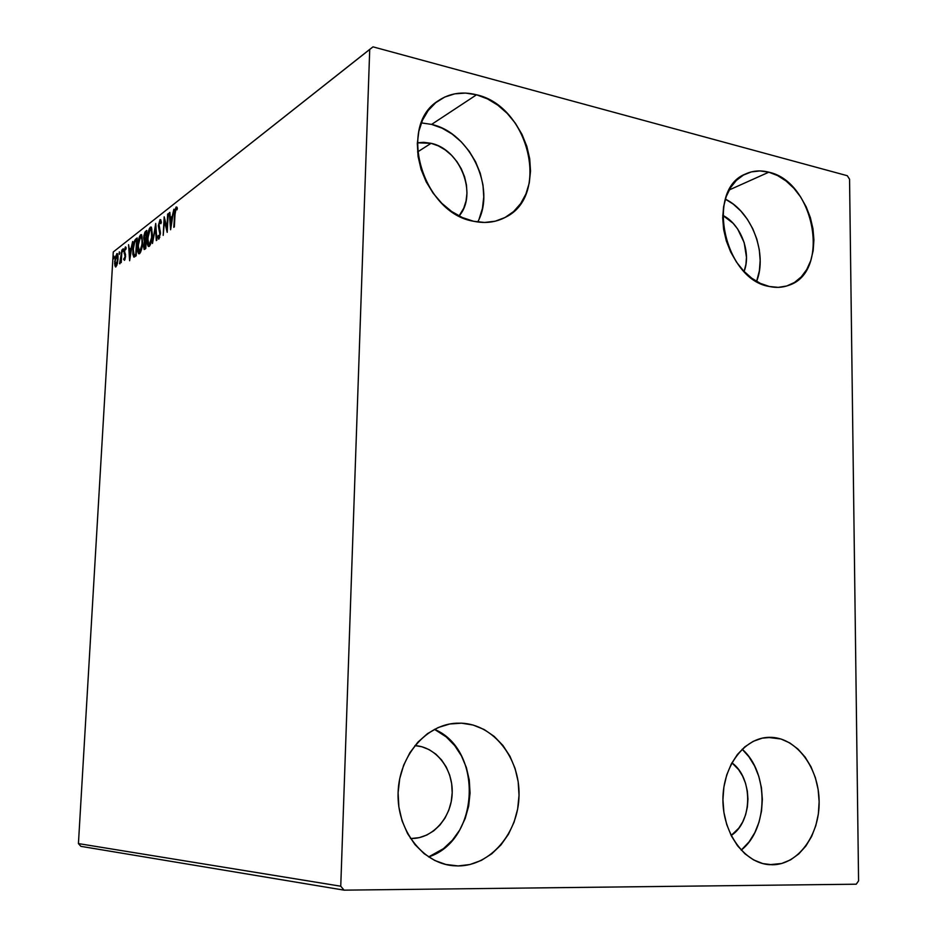 <?xml version="1.0" encoding="UTF-8"?>
<svg xmlns="http://www.w3.org/2000/svg" width="937" height="937" viewBox="0 0 937 937"><rect width="100%" height="100%" fill="white"/><g stroke="black" fill="none" stroke-linecap="round" stroke-linejoin="round"><path stroke-width="1.41" d="M771.619 737.36L767.731 737.384L780.919 738.988L789.821 742.947L797.984 749.073L805.141 757.119L811.009 766.782L815.389 777.698L818.13 789.481L819.137 801.697L818.364 813.89L815.822 825.638L811.606 836.495L805.855 846.052L798.757 853.935L790.594 859.838L781.645 863.504L769.5 864.687C744.552 863.2 722.743 833.11 722.931 799.601C722.814 766.079 744.388 737.688 768.984 737.337L771.619 737.36C797.176 738.391 818.985 768.34 819.137 801.697C819.652 835.043 798.16 864.816 772.252 864.781L762.777 863.574L753.594 859.908L745.067 853.912L737.56 845.806L731.364 835.898L726.749 824.595L723.903 812.356L722.931 799.659L723.891 787.033L726.714 774.993L731.282 764.006L737.396 754.508L744.81 746.859L753.207 741.343L762.261 738.145L771.619 737.36M765.365 864.148L772.252 864.781L765.365 864.148M479.182 218.825L482.461 208.307L483.75 196.922L483 185.093L480.248 173.263L475.598 161.843L469.214 151.267L461.32 141.897L452.196 134.108L442.17 128.205L431.606 124.398L476.546 94.789C529.182 106.244 550.406 195.868 505.523 217.232C495.884 222.362 485.214 223.709 473.525 221.249L462.398 217.56L451.681 211.504L441.819 203.306L433.199 193.28L426.183 181.813L421.076 169.374L418.078 156.467L417.316 143.619L418.827 131.344L422.517 120.147L428.232 110.472L435.728 102.683L444.688 97.073L454.75 93.841L465.513 93.079L476.546 94.789L487.439 98.877L497.793 105.167L507.222 113.4L515.385 123.262L522.003 134.389L526.828 146.359L529.71 158.751L530.529 171.108L529.264 182.984L525.938 193.947L520.667 203.587L513.617 211.539L505.055 217.489L495.263 221.191L484.616 222.467L473.525 221.249C422.786 213.121 397.019 125.898 438.141 100.856C449.479 93.208 462.292 91.194 476.546 94.789L431.606 124.398L421.357 122.899M768.832 172.185L729.209 189.953L768.832 172.185L777.651 175.606L786.096 181.028L793.85 188.243L800.631 196.969L806.207 206.878L810.364 217.595L812.965 228.745L813.913 239.907L813.164 250.683L810.751 260.673L806.745 269.516L801.276 276.86L794.541 282.424L786.787 285.972L778.296 287.366L769.394 286.499C724.149 279.589 705.069 189.555 745.465 174.013C752.751 170.651 760.528 170.042 768.832 172.185C814.944 181.86 830.932 272.304 788.638 285.352C782.594 287.577 776.176 287.964 769.394 286.499L760.411 283.407L751.72 278.184L743.65 271.004L736.529 262.161L730.673 251.983L726.304 240.891L723.61 229.331L722.696 217.759L723.598 206.655L726.269 196.465L730.591 187.587L736.388 180.372L743.416 175.078L751.369 171.893L759.954 170.932L768.832 172.185M461.519 723.177L454.293 723.352L461.519 723.177L473.15 725.051L484.183 729.536L494.232 736.435L502.935 745.465L509.974 756.288L515.104 768.516L518.161 781.681L519.028 795.337L517.657 808.982L514.097 822.112L508.463 834.258L500.944 844.951L491.784 853.783L481.337 860.4L469.964 864.511L458.111 865.94L452.981 865.706C422.259 863.059 396.738 829.608 398.096 792.679C399.08 755.737 426.265 724.383 456.612 723.188L461.519 723.177C493.6 724.5 519.906 758.068 519.028 795.337C518.606 832.618 490.719 865.964 458.111 865.94L446.211 864.593L434.768 860.482L424.215 853.748L415.009 844.635L407.525 833.508L402.067 820.8L398.881 807.038L398.096 792.784L399.724 778.612L403.695 765.096L409.832 752.798L417.867 742.186L427.471 733.648L438.235 727.522L449.737 723.996L461.519 723.177M445.391 864.394L458.111 865.94L445.391 864.394M411.425 838.498L410.429 838.392L411.425 838.498C432.777 838.732 451.529 817.474 452.184 793.182C453.145 768.902 436.021 746.812 414.915 745.606L421.767 746.73L429.111 749.612L435.799 754.086L441.585 759.977L446.27 767.063L449.666 775.075L451.669 783.719L452.196 792.679L451.224 801.615L448.8 810.2L444.981 818.13L439.91 825.075L433.784 830.791L426.815 835.031L419.261 837.643L411.425 838.498M417.352 142.811L431.079 143.314L417.562 151.958L431.079 143.314C460.5 149.264 477.94 194.802 459.071 215.955L463.78 208.119L466.064 200.893L466.966 193.057L466.45 184.929L464.565 176.777L461.355 168.918L456.951 161.644L451.505 155.226L445.216 149.908L438.317 145.879L431.079 143.314L423.747 142.33L417.352 142.811M340.752 886.215L78.427 843.593L113.272 251.971L369.728 49.38L340.752 886.215L344.078 890.15L856.231 884.2L858.573 880.885L849.554 179.201L847.282 175.711L373.008 46.85L369.728 49.38L340.752 886.215L344.078 890.15L856.231 884.2L858.573 880.885L849.554 179.201L847.282 175.711L373.008 46.85L113.272 251.971L78.427 843.593L80.887 846.345L344.078 890.15L80.887 846.345L78.427 843.593L340.752 886.215M117.324 263.789L118.062 256.785L117.102 253.587L115.321 256.949L114.63 263.812L115.602 266.975L117.324 263.789L118.027 258.94L117.23 253.611L114.665 261.552L115.474 266.951L117.324 263.789M121.962 249.863L119.831 263.847L120.861 261.083L121.224 262.606L121.962 249.863L119.596 263.637L120.861 261.083L121.224 262.606L121.962 249.863M124.457 260.345L125.511 256.89L124.562 251.374L125.019 248.937L125.839 249.394L126.179 248L125.593 246.923L124.152 250.835L125.078 256.726L123.649 259.221L124.457 260.345L125.546 256.293L124.574 251.057L126.179 248L125.312 247.028L124.106 251.491L125.078 256.726L123.649 259.221L124.457 260.345M135.701 239.111L134.073 241.746L132.902 248.059L132.82 254.243L133.897 257.101L136.17 255.801L137.177 237.951L135.701 239.111L137.118 238.982L135.701 239.111C133.979 241.078 133.007 244.592 132.796 249.64L133.733 257.031L136.17 255.801L137.177 237.951L135.701 239.111M146.781 230.432L144.966 232.071L143.841 235.866L144.415 241.594L143.56 246.759L144.228 249.488L145.774 248.539L146.781 230.432L145.469 231.462L143.642 237.775L144.415 241.594L143.595 245.904L144.134 249.465L145.774 248.539L146.781 230.432M155.718 223.439L152.473 243.468L155.437 227.89L156.303 240.575L156.877 240.141L155.718 223.439L152.473 243.468L155.437 227.89L156.303 240.575L156.877 240.141L155.718 223.439M167.664 214.093L166.915 227.96L164.198 216.81L163.19 235.363L164.467 221.109L167.196 232.341L168.203 213.671L166.915 227.96L164.198 216.81L163.19 235.363L164.467 221.109L167.196 232.341L167.664 214.093M175.008 214.386L175.758 209.314L176.297 208.881L177.011 209.794L177.362 208.119L176.133 207.007L174.832 210.333L173.802 227.34L175.008 214.386L176.027 208.939L177.011 209.794L177.362 208.119L176.133 207.007L174.469 214.62L174.341 226.93L175.008 214.386M170.616 229.752L173.884 209.22L172.244 216.271L170.265 217.806L169.866 212.371L169.269 212.828L170.616 229.752L173.884 209.22L172.244 216.271L170.265 217.806L169.866 212.371L169.269 212.828L170.616 229.752M160.04 219.609L158.33 225.712L159.887 233.641L159.208 236.967L158.271 235.456L157.803 236.897L158.716 239.134L160.426 233.067L158.997 224.013L159.969 221.472L160.871 223.709L161.351 222.444L160.777 219.785L160.04 219.609L160.754 219.75L160.04 219.609L158.33 225.712L159.876 234.262L159.056 237.131L158.271 235.456L157.803 236.897L158.564 239.099L160.403 233.793L158.857 225.325L159.969 221.472L160.871 223.709L161.351 222.444L160.04 219.609M152.38 234.707L151.419 227.234L150.342 227.199L149.17 229.015L147.402 237.061L147.542 244.522L148.233 246.255L149.627 246.009L151.829 239.532L152.38 234.707L151.138 227.023L150.342 227.199C148.561 229.741 147.542 233.571 147.285 238.712C147.015 242.753 147.437 245.342 148.526 246.478L149.323 246.302C151.103 243.749 152.122 239.884 152.38 234.707M142.6 242.226L141.686 234.847L140.632 234.8L139.496 236.581L137.774 244.487L137.891 251.854L138.559 253.576L139.765 253.517L142.061 246.993L142.6 242.226L141.393 234.625L140.632 234.8C138.899 237.284 137.903 241.055 137.645 246.126L138.863 253.81L139.613 253.634C141.346 251.139 142.342 247.345 142.6 242.226M129.622 260.755L132.644 241.5L131.145 248.082L129.4 249.441L128.568 244.686L129.622 260.755L132.644 241.5L131.145 248.082L129.4 249.441L128.568 244.686L129.622 260.755M123.368 249.933L123.227 248.785L122.747 249.5L122.806 251.725L123.063 248.785L122.77 251.713L123.368 249.933M119.795 252.721L119.315 251.842L119.21 254.501L119.795 252.721M114.045 257.206L113.904 256.082L113.436 256.773L113.506 258.975L113.752 256.07L113.471 258.963L114.045 257.206M731.926 762.812C753.184 777.851 752.879 821.901 731.153 835.488L738.778 828.179L742.701 821.936L745.594 814.815L747.363 807.097L747.949 799.062L747.328 791.027L745.524 783.262L742.596 776.07L738.672 769.722L731.926 762.8M722.732 215.346C740.745 223.955 751.615 252.65 744.083 271.461L745.922 264.421L746.473 257.3L744.165 242.566L737.653 228.991L733.109 223.275L722.732 215.346M428.596 856.933L443.435 848.664L452.337 840.278L459.669 830.112L465.174 818.551L468.676 806.054L470.058 793.065L469.273 780.064L466.368 767.508L461.437 755.866L454.656 745.547L446.27 736.951L434.452 729.326C483.433 749.705 479.99 840.395 428.596 856.933M756.604 281.405L759.38 270.816L760.165 260.451L759.298 249.722L756.803 239.017L752.774 228.745L747.363 219.27L740.757 210.942L733.191 204.079L725.367 199.159C751.849 211.762 767.743 253.88 756.604 281.405M477.706 221.999C496.305 188.56 470.269 132.773 431.606 124.398M741.202 850.14L749.12 841.813L754.8 832.677L758.982 822.299L761.523 811.055L762.355 799.378L761.43 787.689L758.806 776.41L754.578 765.951L748.874 756.709L742.174 749.225C768.949 772.275 768.691 828.73 741.202 850.14M176.273 208.869L177.034 207.358L176.273 208.869M176.917 207.171L176.133 207.007L176.917 207.171M177.163 209.08L176.308 208.881M170.78 219.246L170.686 217.888L170.78 219.246M169.902 212.957L169.269 212.828L169.902 212.957M171.319 218.016L170.265 217.806L172.654 216.986L171.319 218.016M170.815 225.255L170.393 219.539L171.904 218.368L171.319 225.349L170.393 219.539L171.904 218.368L170.815 225.255M167.36 229.284L167.055 227.996L167.36 229.284M165.369 221.284L164.467 221.109L165.369 221.284M165.006 221.214L165.076 220.008L165.006 221.214M159.208 238.748L158.857 237.19L159.208 238.748M158.693 237.073L157.803 236.897L158.693 237.073M159.723 237.26L158.892 237.19M159.84 237.284L159.056 237.131L159.84 237.284M160.403 232.259L159.688 232.118L160.403 232.259M160.297 231.263L159.138 230.783L160.18 230.982L159.559 229.108L160.297 231.263M160.192 221.401L160.883 219.996L160.192 221.401M156.034 228.019L155.437 227.89L156.034 228.019M149.206 246.384L148.479 244.252L149.206 246.384M150.271 229.038L151.372 227.398L150.342 227.199L151.489 227.316L150.271 229.038L150.88 228.909L152.356 235.199L149.405 244.452L148.819 244.569L147.788 238.326L150.26 229.05L151.419 229.682L151.618 237.811L149.405 244.452L150.424 244.639L148.374 244.1L147.753 240.844L148.55 232.915L150.26 229.05M149.018 244.604L150.412 244.651M144.848 249.242L144.591 247.614L144.848 249.242M144.075 245.998L145.434 241.453L146.172 241.348L144.848 247.462L145.821 247.637L144.415 247.579L144.099 245.482L145.692 241.266L145.844 247.157L144.392 247.567L144.075 245.998M145.13 241.734L144.415 241.594L145.13 241.734M145.774 240.2L144.45 239.79L143.642 237.775L146.488 231.662L145.469 231.462L146.722 231.486L145.563 233.149L146.652 232.774L145.54 239.603L146.254 239.743L144.755 240.001L146.242 240.024M144.544 247.602L145.504 247.79M144.638 239.966L144.345 235.773L146.172 232.681L145.797 239.403L144.638 239.966M139.519 253.704L138.828 251.655L139.519 253.704M140.585 236.604L141.651 235L140.632 234.8L141.745 234.929L140.585 236.604M139.695 251.807L138.137 245.752L140.55 236.628L141.147 236.487L142.576 242.706L139.695 251.807L140.691 251.994L139.25 251.959L138.418 250.706L138.395 243.093L139.449 238.513L140.995 236.452L141.909 238.068L142.061 243.28L141.171 248.703L139.695 251.807M134.495 256.972L133.886 255.005L134.495 256.972M136.579 240.165L136.24 254.431L135.455 254.583L136.228 254.723L134.085 255.145L133.277 249.277L134.729 242.039L136.579 240.165L135.783 254.337L134.167 255.169L133.3 253.002L133.522 246.595L134.565 242.367L136.579 240.165M134.272 255.18L135.092 255.332M129.927 250.765L129.845 249.523L129.927 250.765M130.395 249.629L129.4 249.441L131.496 248.773L130.395 249.629M129.833 256.515L129.493 251.093L131.285 250.144L130.278 256.597L129.493 251.093L130.84 250.062L129.833 256.515M124.785 259.912L123.649 259.221L124.785 258.905L124.785 259.912M125.148 258.917L124.516 258.799L125.148 258.917M125.558 254.864L124.633 254.688L125.558 254.864M125.546 254.735L124.141 253.353L125.101 253.224L125.546 254.735M125.617 248.539L126.05 247.497L125.617 248.539M123.286 250.671L122.583 250.542L123.286 250.671M119.713 253.447L119.022 253.33L119.713 253.447M116.094 266.717L114.841 265.698L115.731 265.358L116.094 266.717M116.902 255.192L117.593 254.032L116.902 255.192L118.003 259.373L116.047 265.276L115.122 261.189L116.973 255.215L117.547 259.725L116.047 265.276L116.82 265.417L115.532 265.171L115.087 262.02L115.591 257.745L116.914 255.192M117.523 253.892L116.727 253.74L117.523 253.892M113.963 257.921L113.295 257.804L113.963 257.921M768.059 864.558L769.5 864.687M450.369 865.378L452.981 865.706M787.677 285.691L788.638 285.352M504.2 217.923L505.523 217.232M160.227 221.413L161.258 221.612M150.88 228.909L151.899 229.108M139.32 251.959L140.163 252.112M141.147 236.487L142.155 236.686M124.422 258.835L125.136 258.963M115.837 265.37L116.715 265.534M116.973 255.215L117.945 255.391"/></g></svg>
